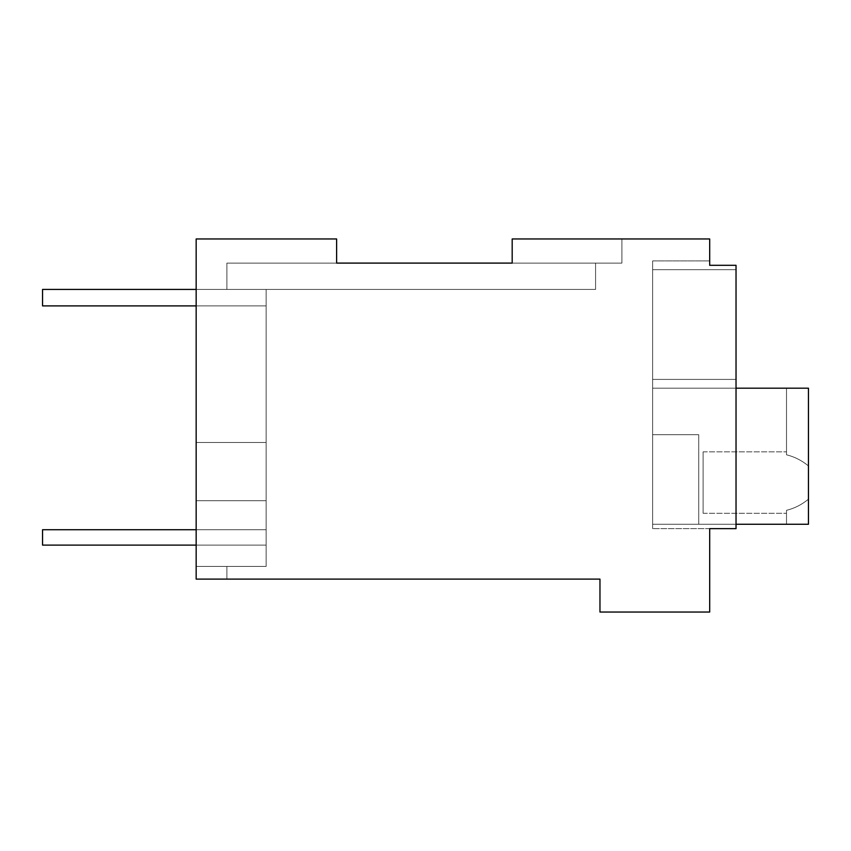 <?xml version="1.0" encoding="UTF-8"?>
<svg xmlns="http://www.w3.org/2000/svg" width="851" height="851" viewBox="0 0 851 851"><rect width="100%" height="100%" fill="white"/><g stroke="black" fill="none" stroke-linecap="round" stroke-linejoin="round"><path stroke-width="0.64" stroke-dasharray="4.25 3.19" d="M709.691 265.299L736.03 265.299L736.03 269.682L736.03 265.299L709.691 265.299L736.03 265.299L736.03 269.682L736.03 265.299L709.691 265.299L736.03 265.299L736.03 269.682L736.03 265.299L709.691 265.299L736.03 265.299L736.03 528.641L709.691 528.641L736.03 528.641L709.691 528.641L736.03 528.641L709.691 528.641L736.03 528.641L736.03 379.418L736.03 528.641L736.03 388.194L736.03 528.641L709.691 528.641L736.03 528.641L709.691 528.641L709.691 612.039L599.966 612.039L599.966 579.116L196.166 579.116L196.166 566.436L226.887 566.426L196.166 566.426L266.129 566.426L266.129 289.436L226.887 289.436L226.887 263.097L226.887 289.436L226.887 263.097L336.613 263.097L226.887 263.097L336.613 263.097L336.613 238.961L336.613 263.097L621.911 263.097L512.185 263.097L621.911 263.097L512.185 263.097L621.911 263.097L512.185 263.097L621.911 263.097L512.185 263.097L512.185 238.961L709.691 238.961L709.691 265.299L736.03 265.299L709.691 265.299L709.691 260.906L709.691 265.299L709.691 260.906L709.691 265.299L709.691 260.906L709.691 265.299L709.691 260.906L652.632 260.906L652.632 269.682L736.03 269.682L652.632 269.682L652.632 379.418L652.632 269.682L652.632 379.418L736.03 379.418L736.03 269.682L652.632 269.682L652.632 528.641L652.632 379.418L736.03 379.418L736.03 528.641L736.03 265.299L736.03 269.682L652.632 269.682L652.632 379.418L652.632 260.906L652.632 269.682L652.632 260.906L652.632 269.682L736.03 269.682L652.632 269.682L652.632 260.906L652.632 269.682L736.03 269.682L652.632 269.682L652.632 260.906L709.691 260.906M336.613 263.097L595.572 263.097L226.887 263.097L595.572 263.097L226.887 263.097L336.613 263.097L336.613 238.961L336.613 263.097L336.613 238.961L336.613 263.097L336.613 238.961L336.613 263.097L336.613 238.961L196.166 238.961L196.166 579.116L196.166 566.426L226.887 566.426L226.887 579.116L226.887 566.426L196.166 566.426L196.166 238.961L196.166 579.116L196.166 566.426L226.887 566.426L226.887 579.116L226.887 566.426L196.166 566.426L196.166 238.961L196.166 500.696L266.129 500.696L196.166 500.696L196.166 579.116L196.166 238.961L336.613 238.961L196.166 238.961L336.613 238.961L196.166 238.961L336.613 238.961L196.166 238.961L336.613 238.961L196.166 238.961L196.166 579.116L226.887 579.116L196.166 579.116L226.887 579.116L196.166 579.116L226.887 579.116L196.166 579.116L226.887 579.116L196.166 579.116L196.166 238.961L196.166 566.426L266.129 566.426L266.129 289.436L226.887 289.436L266.129 289.436L226.887 289.436L226.887 263.097L336.613 263.097L226.887 263.097L336.613 263.097L226.887 263.097L226.887 289.436L226.887 263.097L226.887 289.436L226.887 263.097L226.887 289.436L266.129 289.436L226.887 289.436L226.887 263.097L595.572 263.097L512.185 263.097L512.185 238.961L621.911 238.961L621.911 263.097L621.911 238.961L621.911 263.097L621.911 238.961L621.911 263.097L621.911 238.961L621.911 263.097L621.911 238.961L512.185 238.961L621.911 238.961L512.185 238.961L621.911 238.961L512.185 238.961L621.911 238.961L512.185 238.961L512.185 263.097M196.166 289.436L266.129 289.436L266.129 566.426L266.129 442.477L196.166 442.477L266.129 442.477L266.129 566.426L196.166 566.426L266.129 566.426L196.166 566.426L266.129 566.426L196.166 566.426L226.887 566.426L226.887 579.116L226.887 566.426L196.166 566.426L266.129 566.426L266.129 442.477L196.166 442.477L266.129 442.477L196.166 442.477L266.129 442.477L196.166 442.477L266.129 442.477L266.129 500.696L196.166 500.696L266.129 500.696L196.166 500.696L266.129 500.696L196.166 500.696L266.129 500.696L266.129 566.426L266.129 289.436L595.572 289.436L226.887 289.436L226.887 263.097L595.572 263.097L226.887 263.097L226.887 289.436L226.887 263.097L226.887 289.436L266.129 289.436L226.887 289.436L226.887 263.097L226.887 289.436L595.572 289.436L226.887 289.436L595.572 289.436L226.887 289.436L595.572 289.436L266.129 289.436L266.129 305.892L42.55 305.892L266.129 305.892L42.55 305.892L266.129 305.892L42.55 305.892L266.129 305.892L42.55 305.892L42.55 289.436L266.129 289.436L42.55 289.436L42.55 305.892L42.55 289.436L266.129 289.436L266.129 305.892L266.129 289.436L42.55 289.436L42.55 305.892L42.55 289.436L266.129 289.436L266.129 305.892L266.129 289.436L42.55 289.436L42.55 305.892L42.55 289.436L266.129 289.436L266.129 305.892L196.166 305.892M595.572 263.097L595.572 289.436L595.572 263.097M736.03 388.194L652.632 388.194L652.632 528.641L652.632 379.418L652.632 528.641L652.632 379.418L736.03 379.418L736.03 269.682L736.03 388.194L652.632 388.194L652.632 528.641L652.632 379.418L736.03 379.418L736.03 388.194L736.03 379.418L652.632 379.418L652.632 269.682L652.632 388.194L652.632 379.418L736.03 379.418L652.632 379.418L736.03 379.418L736.03 388.194L652.632 388.194L736.03 388.194L652.632 388.194L736.03 388.194L652.632 388.194L736.03 388.194L652.632 388.194L736.03 388.194L652.632 388.194L736.03 388.194L652.632 388.194L736.03 388.194L652.632 388.194L736.03 388.194L652.632 388.194L652.632 434.712L698.724 434.712L698.724 524.259L808.45 524.259L808.45 388.194L652.632 388.194L652.632 524.259L652.632 434.712L698.724 434.712L698.724 524.259L652.632 524.259L652.632 388.194L808.45 388.194L652.632 388.194L652.632 524.259L808.45 524.259L808.45 388.194L652.632 388.194L652.632 434.712L698.724 434.712L698.724 524.259L698.724 434.712L698.724 524.259L808.45 524.259L786.505 524.259L786.505 510.323C794.504 508.355 801.823 504.643 808.45 499.186C801.823 504.643 794.504 508.355 786.505 510.323L786.505 524.259L786.505 510.323C794.504 508.355 801.823 504.643 808.45 499.186L808.45 482.56L808.45 499.186C801.823 504.643 794.504 508.355 786.505 510.323L786.505 524.259L786.505 510.323C794.504 508.355 801.823 504.643 808.45 499.186L808.45 465.933L808.45 499.186C801.823 504.643 794.504 508.355 786.505 510.323L786.505 524.259L786.505 510.323C794.504 508.355 801.823 504.643 808.45 499.186L808.45 388.194L652.632 388.194L652.632 524.259L652.632 434.712L698.724 434.712L698.724 524.259L652.632 524.259L652.632 434.712L698.724 434.712L698.724 524.259L808.45 524.259L786.505 524.259L786.505 510.323C794.504 508.355 801.823 504.643 808.45 499.186L808.45 524.259L652.632 524.259L652.632 388.194L808.45 388.194L652.632 388.194L652.632 434.712L698.724 434.712L698.724 524.259L652.632 524.259L808.45 524.259L808.45 388.194L786.505 388.194L808.45 388.194L808.45 524.259L808.45 499.186L808.45 524.259L786.505 524.259L808.45 524.259L808.45 388.194L808.45 465.933C801.823 460.476 794.504 456.764 786.505 454.796L786.505 388.194L786.505 454.796C786.505 450.86 786.505 450.86 786.505 454.796C786.505 450.86 786.505 450.86 786.505 454.796L786.505 388.194L786.505 454.796C786.505 450.86 786.505 450.86 786.505 454.796C786.505 450.86 786.505 450.86 786.505 454.796L786.505 388.194L786.505 454.796C786.505 450.86 786.505 450.86 786.505 454.796C786.505 450.86 786.505 450.86 786.505 454.796L786.505 388.194L786.505 454.796C786.505 450.86 786.505 450.86 786.505 454.796C786.505 450.86 786.505 450.86 786.505 454.796C794.504 456.764 801.823 460.476 808.45 465.933L808.45 388.194L808.45 465.933C801.823 460.476 794.504 456.764 786.505 454.796C794.504 456.764 801.823 460.476 808.45 465.933L808.45 388.194L808.45 524.259L652.632 524.259L736.03 524.259M709.691 528.641L652.632 528.641L709.691 528.641M703.107 482.56L703.107 451.838L703.107 482.56C703.107 442.924 703.107 442.924 703.107 482.56C703.107 442.924 703.107 442.924 703.107 482.56C703.107 522.184 703.107 522.184 703.107 482.56C703.107 522.184 703.107 522.184 703.107 482.56C703.107 442.924 703.107 442.924 703.107 482.56C703.107 442.924 703.107 442.924 703.107 482.56L703.107 513.281L703.107 482.56C703.107 442.924 703.107 442.924 703.107 482.56C703.107 442.924 703.107 442.924 703.107 482.56L703.107 513.281L703.107 482.56M808.45 524.259L808.45 465.933C801.823 460.476 794.504 456.764 786.505 454.796C794.504 456.764 801.823 460.476 808.45 465.933L808.45 388.194L808.45 524.259L786.505 524.259L808.45 524.259M652.632 434.712L698.724 434.712L652.632 434.712M808.45 465.933C801.823 460.476 794.504 456.764 786.505 454.796C794.504 456.764 801.823 460.476 808.45 465.933M266.129 289.436L266.129 305.892L266.129 289.436M196.166 529.737L266.129 529.737L266.129 545.108L42.55 545.108L266.129 545.108L42.55 545.108L266.129 545.108L42.55 545.108L266.129 545.108L42.55 545.108L42.55 529.737L42.55 545.108L42.55 529.737L266.129 529.737L42.55 529.737L42.55 545.108L42.55 529.737L266.129 529.737L266.129 545.108L266.129 529.737L42.55 529.737L42.55 545.108L42.55 529.737L266.129 529.737L266.129 545.108L266.129 529.737L42.55 529.737L266.129 529.737L266.129 545.108L266.129 529.737L266.129 545.108L196.166 545.108M703.107 451.838L786.505 451.838L703.107 451.838M703.107 513.281L786.505 513.281L703.107 513.281"/><path stroke-width="1.28" d="M512.185 263.097L512.185 238.961L709.691 238.961L709.691 265.299L736.03 265.299L736.03 528.641L709.691 528.641L709.691 612.039L599.966 612.039L599.966 579.116L196.166 579.116L196.166 238.961L336.613 238.961L336.613 263.097L512.185 263.097L336.613 263.097M709.691 260.906L709.691 265.299M736.03 524.259L808.45 524.259L808.45 388.194L736.03 388.194M196.166 305.892L42.55 305.892L42.55 289.436L196.166 289.436M196.166 529.737L42.55 529.737L42.55 545.108L196.166 545.108"/></g></svg>
